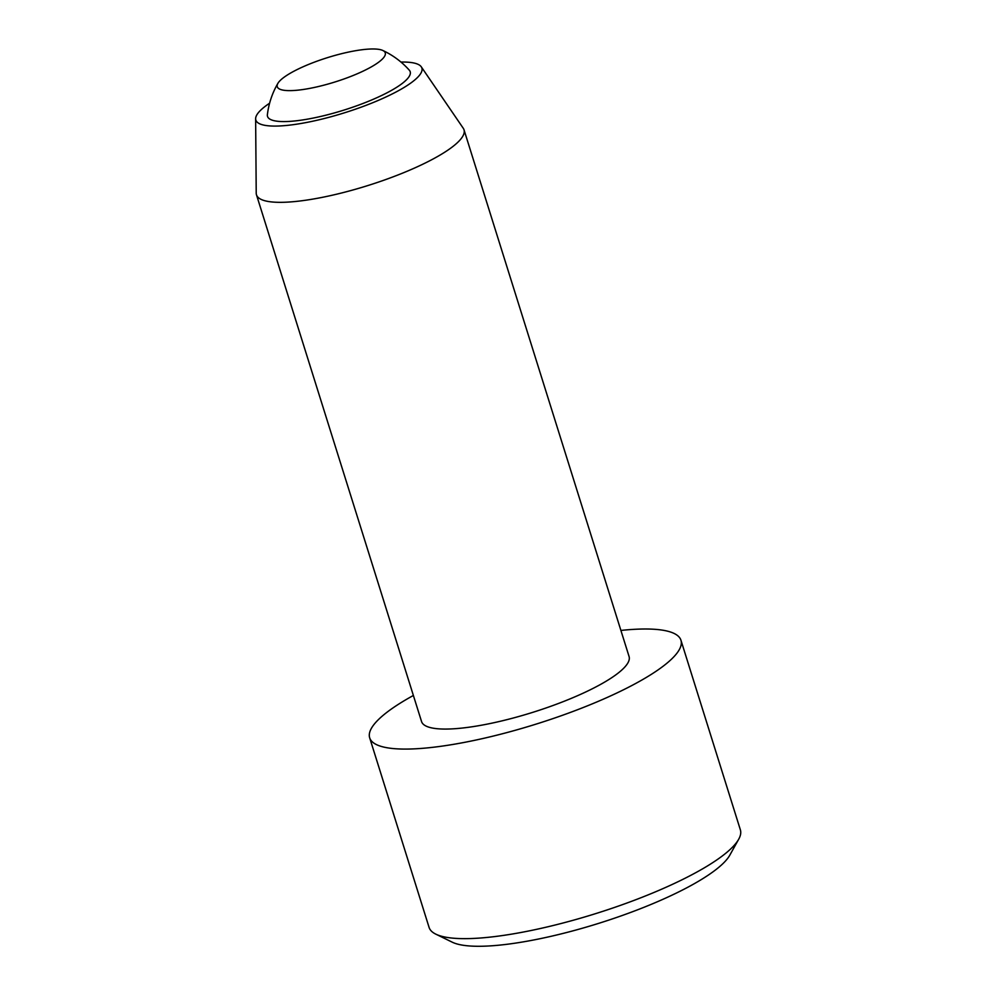 <?xml version="1.0" encoding="UTF-8"?>
<svg xmlns="http://www.w3.org/2000/svg" width="996" height="996" viewBox="0 0 996 996"><rect width="100%" height="100%" fill="white"/><g stroke="black" fill="none" stroke-linecap="round" stroke-linejoin="round"><path stroke-width="1.49" d="M277.909 83.328A81.548 81.548 0 0 0 267.389 114.689A74.75 16.808 -17.4 0 0 323.177 115.86A74.75 16.808 -17.4 0 0 409.319 70.206A81.548 81.548 0 0 0 382.775 50.46A56.598 12.736 -17.4 0 0 327.447 57.656A56.598 12.736 -17.4 0 0 277.909 83.328A56.598 12.736 -17.4 0 0 319.38 86.303A56.598 12.736 -17.4 0 0 371.247 66.931A56.598 12.736 -17.4 0 0 382.775 50.46M620.894 630.431A163.107 36.69 162.6 0 1 680.953 640.266L740.364 829.83A163.107 36.69 162.6 0 1 738.696 839.23A163.107 36.69 162.6 0 1 550.502 926.156A163.107 36.69 162.6 0 1 435.812 934.148A163.107 36.69 162.6 0 1 429.077 927.388L369.678 737.824A163.107 36.69 162.6 0 1 413.377 695.469M738.696 839.23L729.819 855.153A149.512 33.627 162.6 0 1 598.733 923.342A149.512 33.627 162.6 0 1 452.184 942.154L435.812 934.148M680.953 640.266A163.107 36.69 162.6 0 1 491.103 736.592A163.107 36.69 162.6 0 1 369.678 737.824M269.605 103.223A87.001 19.571 -17.4 0 0 255.636 118.736L256.221 193.149A108.738 24.464 -17.4 0 0 256.482 194.83A108.738 24.464 -17.4 0 0 337.432 194.008A108.738 24.464 -17.4 0 0 464.012 129.791A108.738 24.464 -17.4 0 0 463.265 128.272L421.283 66.832A87.001 19.571 -17.4 0 0 400.952 62.063M464.012 129.791L629.074 656.526A108.738 24.464 162.6 0 1 532.623 712.389A108.738 24.464 162.6 0 1 421.557 721.565L256.482 194.83M255.636 118.736A87.001 19.571 -17.4 0 0 320.612 119.42A87.001 19.571 -17.4 0 0 421.283 66.832"/></g></svg>
